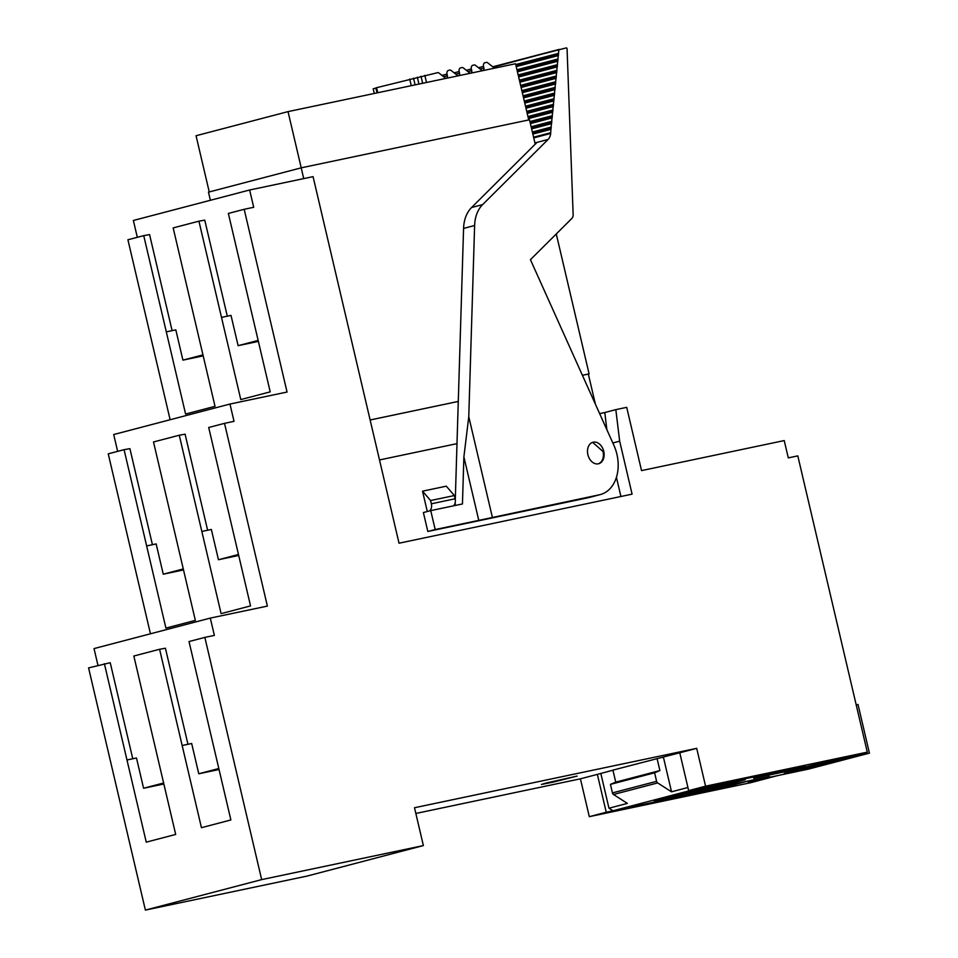 <?xml version="1.0" encoding="UTF-8"?>
<svg xmlns="http://www.w3.org/2000/svg" width="958" height="958" viewBox="0 0 958 958"><rect width="100%" height="100%" fill="white"/><g stroke="black" fill="none" stroke-linecap="round" stroke-linejoin="round"><path stroke-width="1.44" d="M210.389 200.282L208.473 192.151L301.195 167.842L529.499 119.786L535.223 144.179M145.388 910.1L307.099 876.067L423.376 845.579L261.666 879.612L145.388 910.1L88.579 667.894L110.23 662.708L132.767 758.76M261.666 879.612L204.856 637.405L214.364 635.405L210.305 618.102L94.028 648.59L97.979 665.427M210.305 618.102L267.378 606.091L224.519 423.352L208.7 427.496L250.541 605.911L221.106 613.635L179.266 435.219L153.508 441.973L195.348 620.389L165.914 628.101L124.073 449.685L108.242 453.829L150.454 633.789M224.519 423.352L234.027 421.352L229.968 404.048L113.703 434.537L117.654 451.374M229.968 404.048L287.053 392.038L244.182 209.299L228.363 213.442L270.216 391.858L240.781 399.57L198.929 221.166L173.17 227.908L215.023 406.324L185.589 414.048L143.736 235.632L127.917 239.775L170.129 419.736M244.182 209.299L253.702 207.299L249.643 189.995L133.366 220.472L137.317 237.309M415.844 813.462L580.428 778.818L589.302 816.671L751.024 782.626L777.501 775.633M104.398 663.738L146.251 842.154L175.685 834.442L133.833 656.026L159.591 649.273L201.443 827.688L230.878 819.964L189.025 641.549L204.856 637.405M163.614 782.997L143.58 788.254L136.479 757.97L126.971 759.981M187.96 744.294L165.423 648.231L159.591 649.273M219.047 769.514L198.773 773.777L191.672 743.504L182.164 745.504M198.773 773.777L218.807 768.532M124.073 449.685L129.905 448.643L152.43 544.707M183.517 569.926L163.255 574.201L156.154 543.916L146.646 545.916M163.255 574.201L183.289 568.944M207.623 530.229L185.098 434.178L179.266 435.219M238.71 555.46L218.448 559.723L211.347 529.451L201.839 531.451M218.448 559.723L238.482 554.478M143.736 235.632L149.568 234.59L172.105 330.642M202.952 354.891L182.918 360.136L175.817 329.863L166.309 331.863M227.297 316.176L204.761 220.124L198.929 221.166M258.145 340.413L238.111 345.67L231.01 315.398L221.502 317.397M249.643 189.995L313.062 176.643L399.031 543.21L632.088 494.148L619.67 441.171L615.826 409.641L626.712 407.354L641.537 470.606L784.231 440.572L788.29 457.876L797.798 455.876L867.289 752.15L795.643 769.418L779.788 772.747L805.187 766.101L688.658 790.625L679.773 752.772L612.916 770.124L615.743 782.147L659.894 770.567L657.08 758.544M722.476 786.494L722.763 787.704L748.15 781.045L764.005 777.716L748.186 781.86L777.513 775.681M722.763 787.704L606.234 812.228L589.302 816.671M606.234 812.228L597.361 774.387L580.428 778.818M867.289 752.15L705.579 786.183L696.705 748.342L679.773 752.772M696.705 748.342L414.503 807.738L423.376 845.579M597.361 774.387L612.94 770.208M546.216 783.021L577.147 776.076L552.826 782.207L541.45 784.446L546.216 783.021M143.58 788.254L163.854 783.991M203.192 355.873L182.918 360.136M238.111 345.67L258.385 341.407M379.512 459.948L456.99 443.638L463.576 228.399A33.326 24.285 -104.7 0 1 471.576 207.515L537.043 142.371L548.072 139.485A11.113 8.095 75.3 0 0 550.682 133.449L550.898 129.342L532.852 134.072M599.636 413.616L604.785 412.539L606.881 429.723M615.826 409.641L604.785 412.539M559.221 49.385L492.735 66.809L566.25 47.9A0.838 0.611 75.3 0 1 567.064 48.798L573.135 214.568A5.556 4.048 -104.7 0 1 571.794 218.52L530.433 259.678L613.898 445.326A36.105 26.309 -104.7 0 1 600.295 494.579L589.266 497.477A36.105 26.309 -104.7 0 1 588.344 497.693L599.385 494.795L478.784 520.374L463.888 456.882L462.451 503.956L430.741 510.626L435.183 529.546L478.784 520.374M430.741 510.626L423.388 512.554L427.819 531.474L588.344 497.693M427.304 511.524L422.526 491.179L446.308 486.173L454.367 495.537L455.122 498.783A6.67 4.562 78.1 0 1 453.385 505.86M455.11 505.501L455.194 502.77M455.289 499.609L456.99 443.638M616.425 477.324L620.928 496.507M556.275 233.968L589.098 373.895L582.416 375.296L588.332 374.075L595.397 404.168M705.579 786.183L688.658 790.625M663.367 756.988L671.534 791.811L657.655 782.925A2.227 1.617 -104.7 0 1 656.601 781.321L654.601 772.807L659.894 770.567M663.415 757.203L658.876 758.161M600.81 773.381L608.977 808.205L627.382 803.391L613.503 794.505A2.227 1.617 75.3 0 1 612.437 792.901L610.438 784.374L615.743 782.147M619.67 441.171L612.833 442.967M370.135 419.999L458.283 401.438M492.364 517.32L468.773 416.706L463.888 456.882M468.773 416.706L474.617 225.513A33.326 24.285 75.3 0 1 482.616 204.617L548.072 139.485M454.367 495.537L430.585 500.543L422.526 491.179M429.471 510.961A6.67 4.562 -101.9 0 0 431.351 503.788L430.585 500.543M427.819 531.474L435.183 529.546M600.295 494.579A36.105 26.309 -104.7 0 1 599.385 494.795M589.098 373.895L588.344 374.087M370.135 419.975L458.283 401.426M753.599 780.435L769.466 776.507L724.284 786.015L698.526 792.769L612.988 810.767L608.977 808.205M814.707 764.58L869.421 753.132L808.336 769.142L753.647 780.65M807.211 768.615L784.219 773.453L815.857 765.167L838.849 760.317L807.211 768.615L806.947 767.502M856.201 704.849L858.009 704.465L869.421 753.132M779.501 771.501L779.788 772.747M798.852 768.579L814.731 764.64M779.465 771.513L753.718 778.303L798.9 768.783M693.891 789.524L779.477 771.549M610.438 784.374L654.601 772.807M693.939 789.548L612.988 810.767M671.534 791.811L687.928 787.512M534.923 142.934L537.043 142.371M492.879 66.928L559.077 49.565L493.154 67.144M550.898 129.342L558.837 49.912M587.889 454.667A11.113 8.095 75.3 0 0 598.642 463.744A11.113 8.095 75.3 0 0 603.744 451.326A11.113 8.095 75.3 0 0 593.002 442.249A11.113 8.095 75.3 0 0 587.889 454.667M301.195 167.842L303.722 178.607M698.454 789.548L654.302 801.128L701.064 791.284L745.228 779.704L698.454 789.548M550.527 132.767L533.582 137.198M551.125 128.995L532.792 133.797M551.269 127.594L532.48 132.515M551.7 123.319L531.57 128.6M551.844 121.858L531.247 127.258M552.275 117.595L530.337 123.343M552.407 116.193L530.037 122.061M552.838 111.918L528.349 118.337M552.982 110.517L528.05 117.056M553.413 106.254L527.139 113.14M553.544 104.853L526.828 111.858M553.975 100.578L525.918 107.943M554.107 99.249L525.631 106.721M554.538 94.986L524.709 102.805M554.67 93.585L524.409 101.524M555.101 89.31L523.487 97.608M555.245 87.92L523.188 96.315M555.676 83.645L522.266 92.399M555.808 82.244L521.966 91.118M556.239 77.981L521.056 87.202M556.382 76.508L520.733 85.861M556.814 72.245L519.811 81.945M556.957 70.844L519.511 80.664M557.376 66.569L518.601 76.748M557.52 65.18L518.29 75.454M557.951 60.905L517.38 71.539M558.083 59.504L517.081 70.257M558.514 55.241L516.158 66.341M558.658 53.84L515.859 65.06M598.271 463.828A11.113 8.095 75.3 0 0 603.013 451.517L592.643 442.356M680.312 794.302L680.575 795.403L700.394 791.236L737.145 781.405M717.326 785.572L680.575 795.403M717.362 785.764L737.181 781.584M209.239 191.947L196.055 135.737L288.035 111.619L301.219 167.83M528.732 119.942L515.548 63.743L288.035 111.619M375.895 88.1L373.177 88.807L374.279 93.477M377.021 92.89L375.859 87.932L376.578 87.705L377.763 92.734M494.472 68.174A4.491 3.281 -104.7 0 0 494.412 68.126L487.586 62.737A2.239 1.629 -104.7 0 0 486.401 62.414L485.143 62.677A3.329 2.431 -104.7 0 0 485.059 62.689A3.329 2.431 -104.7 0 0 483.515 66.413L483.898 68.054A2.227 1.617 -104.7 0 1 482.88 70.533A2.227 1.617 -104.7 0 1 481.635 70.209L475.419 65.3A2.239 1.629 -104.7 0 0 474.222 64.976L472.965 65.24A3.329 2.431 -104.7 0 0 472.881 65.252A3.329 2.431 -104.7 0 0 471.348 68.976L471.731 70.617A2.227 1.617 -104.7 0 1 470.701 73.095A2.227 1.617 -104.7 0 1 469.456 72.772L463.241 67.862A2.239 1.629 -104.7 0 0 462.055 67.539L460.798 67.802A3.329 2.431 -104.7 0 0 460.714 67.814A3.329 2.431 -104.7 0 0 459.169 71.539L459.553 73.179A2.227 1.617 -104.7 0 1 458.535 75.658A2.227 1.617 -104.7 0 1 457.289 75.335L451.074 70.425A2.239 1.629 -104.7 0 0 449.877 70.09L448.619 70.365A3.329 2.431 -104.7 0 0 448.536 70.377A3.329 2.431 -104.7 0 0 447.003 74.101L447.386 75.742A2.227 1.617 -104.7 0 1 446.356 78.221A2.227 1.617 -104.7 0 1 445.111 77.897L438.896 72.988A2.239 1.629 75.3 0 0 437.71 72.652L376.578 87.705M426.502 82.484L424.837 75.371M422.658 83.286L421.017 76.269M463.576 228.399L474.617 225.513M612.437 792.901L656.601 781.321M613.503 794.505L657.655 782.925M471.576 207.515L482.616 204.617M431.351 503.788L455.122 498.783M533.75 137.892L550.682 133.449M551.113 127.103L532.373 132.012M551.461 123.666L531.63 128.875M551.688 121.367L531.139 126.755M552.036 117.942L530.397 123.606M552.263 115.702L529.918 121.558M552.598 112.266L528.421 118.612M552.826 110.026L527.93 116.553M553.173 106.601L527.199 113.403M553.389 104.362L526.72 111.356M553.736 100.925L525.978 108.206M553.952 98.758L525.511 106.218M554.299 95.333L524.768 103.069M554.526 93.094L524.289 101.021M554.862 89.657L523.547 97.872M555.089 87.418L523.068 95.812M555.436 83.993L522.338 92.675M555.652 81.753L521.847 90.615M555.999 78.328L521.116 87.465M556.227 76.017L520.613 85.358M556.574 72.592L519.883 82.208M556.802 70.353L519.404 80.161M557.137 66.916L518.661 77.011M557.364 64.689L518.182 74.952M557.712 61.252L517.44 71.814M557.927 59.013L516.961 69.754M558.274 55.588L516.218 66.605M558.502 53.349L515.739 64.557M409.689 79.023L411.257 85.693M417.341 77.227L418.945 84.076M413.521 78.125L415.101 84.879M483.515 66.413L478.497 67.731M480.138 69.036L483.898 68.054M471.348 68.976L466.318 70.293M467.971 71.599L471.731 70.617M459.169 71.539L454.152 72.856M455.792 74.161L459.553 73.179M447.003 74.101L441.973 75.419M443.626 76.724L447.386 75.742"/></g></svg>
